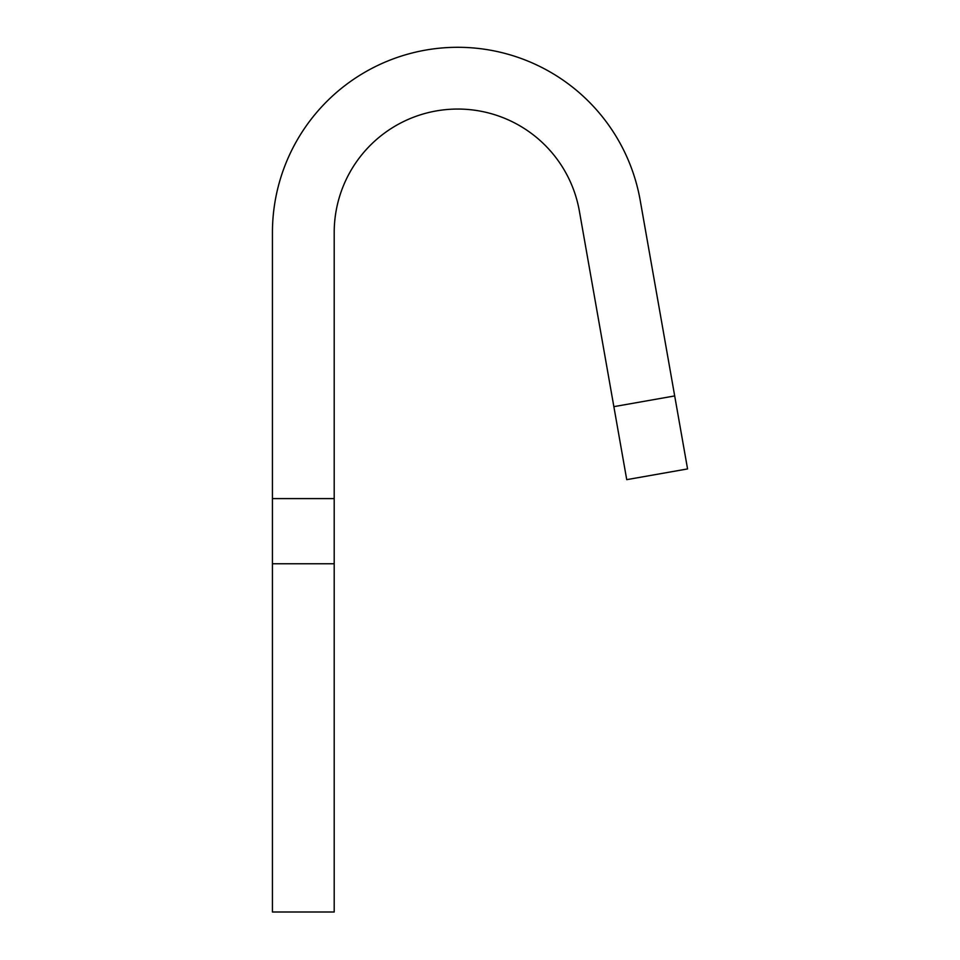 <?xml version="1.0" encoding="UTF-8"?>
<svg xmlns="http://www.w3.org/2000/svg" width="960" height="960" viewBox="0 0 960 960"><rect width="100%" height="100%" fill="white"/><g stroke="black" fill="none" stroke-linecap="round" stroke-linejoin="round"><path stroke-width="1.44" d="M334.2 912L272.436 912L334.2 912L334.2 563.772L272.436 563.772L272.436 912M272.436 563.772L272.436 232.584A185.292 185.292 0 0 1 441.588 48A185.292 185.292 0 0 1 640.212 200.412L687.564 468.924L626.736 479.652L579.384 211.14A123.528 123.528 0 0 0 446.964 109.524A123.528 123.528 0 0 0 334.2 232.584L334.2 563.772M613.86 406.656L674.688 395.928M272.436 498.6L334.2 498.6"/></g></svg>
